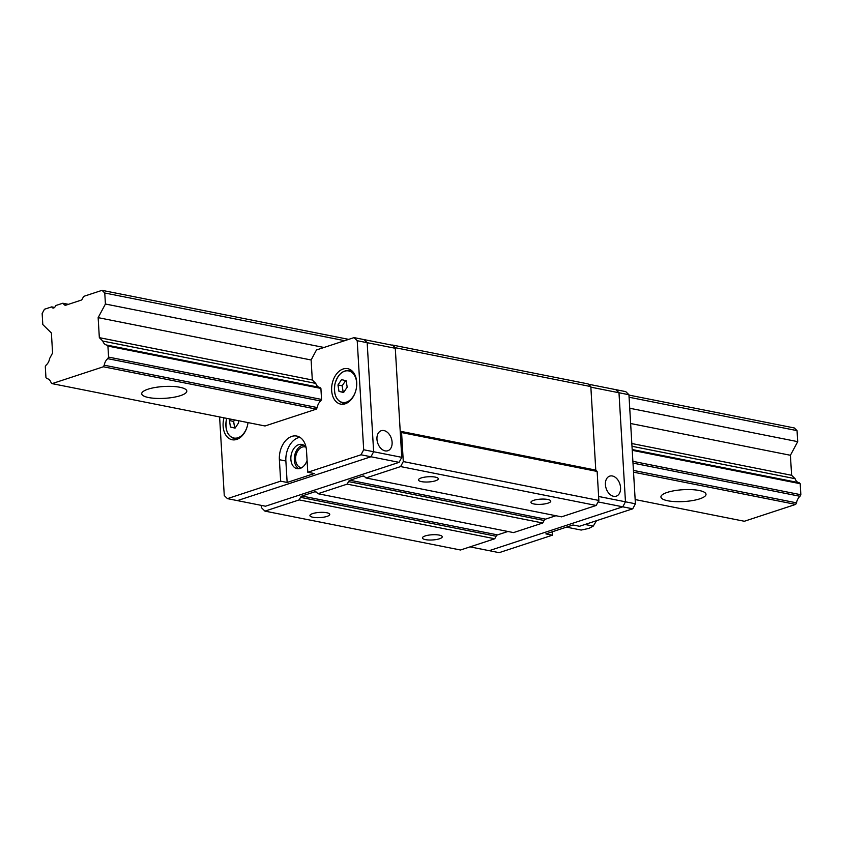 <?xml version="1.0" encoding="UTF-8"?>
<svg xmlns="http://www.w3.org/2000/svg" width="843" height="843" viewBox="0 0 843 843"><rect width="100%" height="100%" fill="white"/><g stroke="black" fill="none" stroke-linecap="round" stroke-linejoin="round"><path stroke-width="1.26" d="M102.056 290.34L104.764 292.995L105.417 304.017L98.146 317.642L99.337 337.653L102.804 341.067A8.736 5.943 -78.8 0 0 106.682 345.061A8.736 5.943 -78.8 0 0 106.935 345.103L107.915 346.073L108.578 357.095L107.735 358.665A8.736 5.943 -78.8 0 0 104.237 365.209L103.404 366.779L52.055 383.628L51.075 382.669A8.736 5.943 -78.8 0 0 47.197 378.665A8.736 5.943 -78.8 0 0 46.945 378.623L45.954 377.653L45.301 366.631L46.144 365.061A8.736 5.943 -78.8 0 0 49.632 358.517L52.582 353.006L51.391 332.996L42.803 324.576L42.15 313.554L44.447 309.255L51.686 306.873A3.014 2.055 101.2 0 1 51.845 307.126A3.014 2.055 -78.8 0 0 52.972 308.032A3.014 2.055 -78.8 0 0 55.459 305.935A3.014 2.055 101.2 0 1 55.575 305.598L62.814 303.227L64.542 304.924A2.413 1.644 -78.8 0 0 65.164 305.25A2.413 1.644 -78.8 0 0 65.765 305.208L81.076 300.182A2.413 1.644 -78.8 0 0 82.224 299.117L83.689 296.367L102.056 290.34L348.686 339.371M62.814 303.227L68.42 304.334M51.686 306.873L54.563 307.453M52.055 383.628L265.029 425.978L316.378 409.118L103.404 366.779M635.158 499.562L744.337 521.259L795.676 504.409L633.536 472.175M699.701 498.856A22.582 5.933 176.6 0 0 706.012 494.293A22.582 5.933 176.6 0 0 683.125 489.709A22.582 5.933 176.6 0 0 660.933 496.97A22.582 5.933 176.6 0 0 675.19 501.617A22.582 5.933 176.6 0 0 699.701 498.856M180.486 395.63A22.582 5.933 176.6 0 0 186.809 391.068A22.582 5.933 176.6 0 0 163.911 386.494A22.582 5.933 176.6 0 0 141.719 393.744A22.582 5.933 176.6 0 0 155.987 398.391A22.582 5.933 176.6 0 0 180.486 395.63M633.43 470.415L796.519 502.839L795.676 504.409M104.237 365.209L317.21 407.548A8.736 5.943 101.2 0 1 320.709 401.005L107.735 358.665M632.988 463.092L800.018 496.295A8.736 5.943 -78.8 0 0 796.519 502.839M632.893 461.332L800.85 494.725L800.018 496.295M108.578 357.095L321.552 399.434L320.709 401.005M632.229 450.31L800.197 483.703L800.85 494.725M107.915 346.073L320.898 388.412L321.552 399.434M632.187 449.53L799.206 482.733L800.197 483.703M106.935 345.103L319.908 387.443L320.898 388.412M102.804 341.067L315.777 383.407L312.31 380.003L99.337 337.653M631.997 446.274L795.086 478.687A8.736 5.943 -78.8 0 0 798.711 482.639M631.828 443.523L791.609 475.283L795.086 478.687M630.638 423.513L790.418 455.273L791.609 475.283M98.146 317.642L311.12 359.982L312.31 380.003M629.732 408.254L797.699 441.648L790.418 455.273M105.417 304.017L324.007 347.474M629.078 397.232L797.046 430.625L797.699 441.648M104.764 292.995L344.671 340.698M628.952 395.093L794.327 427.97L797.046 430.625M395.293 348.285L401.763 457.338L373.639 451.743L367.169 342.69L395.293 348.285L392.543 345.05L395.251 347.706L400.214 431.237L401.574 432.564L403.291 461.564L400.615 466.579L365.967 477.96L364.366 476.39A3.014 2.055 -78.8 0 0 363.607 475.979A3.014 2.055 -78.8 0 0 362.838 476.032L349.961 480.257A3.014 2.055 -78.8 0 0 348.538 481.595L347.179 484.124L317.959 493.713L316.367 492.154A3.014 2.055 -78.8 0 0 315.598 491.732A3.014 2.055 -78.8 0 0 314.839 491.785L301.952 496.021A3.014 2.055 -78.8 0 0 300.529 497.349L299.181 499.888L264.944 511.121L261.33 507.581L261.204 505.357M264.944 511.121L460.51 550.005L494.746 538.761L299.181 499.888M439.477 538.782A9.937 2.613 176.6 0 0 442.259 536.77A9.937 2.613 176.6 0 0 432.185 534.757A9.937 2.613 176.6 0 0 422.417 537.95A9.937 2.613 176.6 0 0 428.697 539.994A9.937 2.613 176.6 0 0 439.477 538.782M326.979 516.411A9.937 2.613 176.6 0 0 329.761 514.409A9.937 2.613 176.6 0 0 319.687 512.396A9.937 2.613 176.6 0 0 309.918 515.589A9.937 2.613 176.6 0 0 316.199 517.623A9.937 2.613 176.6 0 0 326.979 516.411M507.918 531.48L497.528 534.894A3.014 2.055 -78.8 0 0 496.095 536.232L494.746 538.761M317.959 493.713L513.524 532.597L542.755 523.008L347.179 484.124M555.927 515.726L545.526 519.14A3.014 2.055 -78.8 0 0 544.104 520.468L542.755 523.008M365.967 477.96L561.533 516.843L596.18 505.463L400.615 466.579M548.013 503.145A9.937 2.613 176.6 0 0 550.785 501.142A9.937 2.613 176.6 0 0 540.711 499.13A9.937 2.613 176.6 0 0 530.953 502.323A9.937 2.613 176.6 0 0 537.233 504.356A9.937 2.613 176.6 0 0 548.013 503.145M435.515 480.784A9.937 2.613 176.6 0 0 438.297 478.771A9.937 2.613 176.6 0 0 428.223 476.759A9.937 2.613 176.6 0 0 418.455 479.952A9.937 2.613 176.6 0 0 424.735 481.996A9.937 2.613 176.6 0 0 435.515 480.784M403.291 461.564L598.867 500.447L596.18 505.463M401.574 432.564L597.139 471.437L598.867 500.447M400.214 431.237L595.78 470.109L597.139 471.437M395.251 347.706L590.827 386.579L595.78 470.109L590.859 387.169L618.983 392.754L625.464 501.806L598.625 496.474M392.543 345.05L588.108 383.923L590.827 386.579M613.588 496.295A10.537 7.208 71.8 0 0 616.275 496.158A10.537 7.208 71.8 0 0 619.837 483.893A10.537 7.208 71.8 0 0 609.7 476.126A10.537 7.208 71.8 0 0 605.653 486.516A10.537 7.208 71.8 0 0 613.588 496.295M598.077 501.912L622.777 506.822L489.193 550.679L470.046 546.875M552.176 531.828L552.376 535.189L499.151 552.66L489.193 550.679L622.777 506.822L625.464 501.806L618.983 392.754L615.822 389.656L588.393 384.197M401.763 457.338L399.087 462.354L265.503 506.211L237.378 500.616L370.962 456.758L399.087 462.354M383.934 430.573A10.537 7.208 71.8 0 0 381.247 430.71A10.537 7.208 71.8 0 0 377.685 442.975A10.537 7.208 71.8 0 0 387.822 450.742A10.537 7.208 71.8 0 0 391.869 440.352A10.537 7.208 71.8 0 0 383.934 430.573M392.121 345.187L363.997 339.592L367.169 342.69L363.997 339.592L354.049 337.611L316.483 349.95L311.12 359.982M301.794 467.654A10.537 7.176 101.2 0 1 300.846 467.559A10.537 7.176 101.2 0 1 295.608 457.738A10.537 7.176 101.2 0 1 302.289 447.075A10.537 7.176 101.2 0 1 304.955 446.895A10.537 7.176 101.2 0 1 305.861 447.169M299.887 437.296A19.568 13.319 -78.8 0 0 285.872 460.995L287.147 482.459L280.656 481.163L279.381 459.709A19.568 13.319 101.2 0 1 296.757 436.052A19.568 13.319 101.2 0 1 306.515 450.794L307.79 472.259L361.015 454.788L363.691 449.762L373.639 451.743L370.962 456.758L373.639 451.743L367.169 342.69L357.211 340.709L354.049 337.611M632.735 508.803L622.777 506.822L625.464 501.806L635.411 503.787L632.735 508.803L579.51 526.274L573.019 524.989L545.885 533.893L552.376 535.189M628.931 394.735L618.983 392.754L615.822 389.656L625.769 391.637L628.931 394.735L635.411 503.787M219.601 416.937L224.27 495.536L227.431 498.634L237.378 500.616L370.962 456.758L361.015 454.788M298.812 468.719A12.35 8.398 101.2 0 1 294.492 456.527A12.35 8.398 101.2 0 1 302.194 445.336A12.35 8.398 101.2 0 1 303.522 445.041M363.691 449.762L357.211 340.709M307.79 472.259L314.281 473.545L287.147 482.459M227.431 498.634L280.656 481.163M307.084 460.415A12.35 8.398 101.2 0 1 297.031 468.645A12.35 8.398 101.2 0 1 290.888 457.138A12.35 8.398 101.2 0 1 298.728 444.651A12.35 8.398 101.2 0 1 301.847 444.43A12.35 8.398 101.2 0 1 306.093 447.496M319.413 387.348A8.736 5.943 101.2 0 1 315.777 383.407M317.21 407.548L316.378 409.118M248.011 422.585A18.061 12.297 101.2 0 1 232.12 439.74A18.061 12.297 101.2 0 1 224.006 417.822M343.143 368.992A18.061 12.297 101.2 0 1 347.706 368.665A18.061 12.297 101.2 0 1 356.241 388.792A18.061 12.297 101.2 0 1 340.656 404.113A18.061 12.297 101.2 0 1 331.678 387.264A18.061 12.297 101.2 0 1 343.143 368.992M234.069 438.581A18.061 12.297 -78.8 0 0 235.503 439.73M350.814 369.972A18.061 12.297 -78.8 0 0 349.634 370.277A18.061 12.297 -78.8 0 0 349.055 370.488M342.606 402.943A18.061 12.297 -78.8 0 0 344.028 404.103M338.991 391.405L337.969 384.966L341.552 379.635L346.157 380.741L347.179 387.169L343.596 392.501L338.991 391.405L343.196 392.237L342.174 385.799L345.651 380.625M337.969 384.966L342.174 385.799M238.169 420.636L238.643 422.807L235.06 428.139L230.455 427.032L229.433 420.594L230.318 419.076M235.144 427.981L230.455 427.032M229.433 420.594L233.637 421.437L234.649 419.93M234.66 427.865L233.637 421.437M585.01 524.472L593.24 526.106L588.888 528.413L581.196 530.057L566.475 527.138M593.24 526.106L596.538 520.689M64.542 304.924L65.859 305.177M51.845 307.126L54.373 307.621M300.529 497.349L496.095 536.232M301.952 496.021L497.528 534.894M314.839 491.785L316.283 492.07M348.538 481.595L544.104 520.468M349.961 480.257L545.526 519.14M362.838 476.032L364.281 476.316M285.872 460.995L279.381 459.709M356.652 385.894A16.038 10.917 -78.8 0 0 347.832 370.815A16.038 10.917 -78.8 0 0 334.934 384.113A16.038 10.917 -78.8 0 0 341.32 402.09A16.038 10.917 -78.8 0 0 355.514 391.616M353.744 372.891A16.565 11.275 -78.8 0 0 349.497 370.562C342.585 370.014 337.727 374.524 334.924 384.113C333.491 394.429 336.199 400.741 343.038 403.049A16.565 11.275 -78.8 0 0 347.853 402.522M226.746 418.36A16.038 10.917 -78.8 0 0 226.398 419.751A16.038 10.917 -78.8 0 0 232.784 437.717A16.038 10.917 -78.8 0 0 246.978 427.253M226.725 418.36L226.388 419.74C224.955 430.067 227.663 436.379 234.502 438.676A16.565 11.275 -78.8 0 0 239.317 438.149M352.226 371.11L349.497 370.562M345.767 403.586L343.038 403.049M237.241 439.224L234.502 438.676"/></g></svg>

